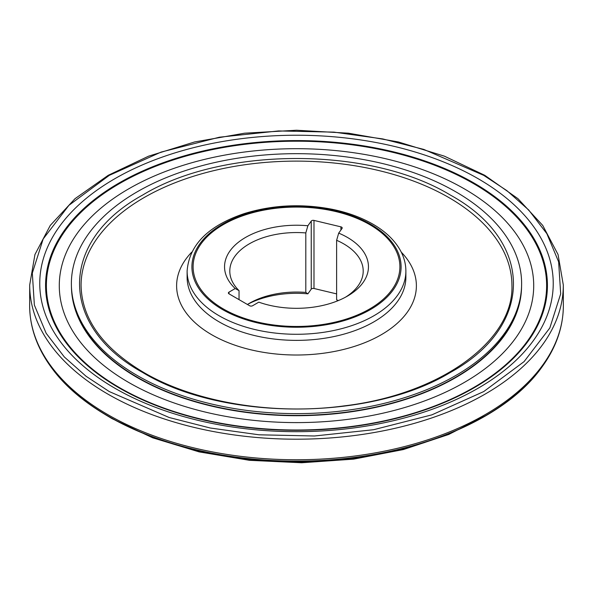 <?xml version="1.0" encoding="UTF-8"?>
<svg xmlns="http://www.w3.org/2000/svg" width="593" height="593" viewBox="0 0 593 593"><rect width="100%" height="100%" fill="white"/><g stroke="black" fill="none" stroke-linecap="round" stroke-linejoin="round"><path stroke-width="0.89" d="M247.429 304.476A66.705 38.508 180 0 1 249.334 303.327A66.705 38.508 180 0 1 305.81 292.431L305.81 232.93A66.705 38.508 0 0 0 229.795 271.06A66.705 38.508 0 0 0 239.038 290.622L239.038 299.635M239.038 290.622L235.213 288.539A71.953 41.54 180 0 1 236.674 243.693A71.953 41.54 180 0 1 307.878 225.755L305.81 232.93M305.81 292.431L307.878 293.831A71.953 41.54 0 0 0 247.548 304.402M307.878 293.831L311.243 289.139A2.098 1.216 0 0 1 313.986 288.487L336.624 293.898M345.452 297.219A66.705 38.508 0 0 0 363.205 271.06A66.705 38.508 0 0 0 336.624 240.298L338.692 233.123L342.057 228.431A2.098 1.216 180 0 0 342.213 227.971A2.098 1.216 180 0 0 340.916 226.852L313.986 220.411A2.098 1.216 180 0 0 311.243 221.063L307.878 225.755M338.692 233.123A71.953 41.54 180 0 1 347.379 296.144A71.953 41.54 180 0 1 258.8 302.156L252.581 305.743A2.098 1.216 180 0 1 249.616 305.743L229.002 293.839A2.098 1.216 180 0 1 228.387 292.986A2.098 1.216 180 0 1 229.002 292.127L229.002 293.839M235.213 288.539L229.002 292.127M369.609 224.562A103.39 59.693 180 0 1 323.259 324.43A103.39 59.693 180 0 1 196.639 251.321A103.39 59.693 180 0 1 369.609 224.562M336.624 240.298L336.624 299.799A66.705 38.508 180 0 1 338.336 300.569M337.98 300.718L336.624 299.799M142.757 372.523C58.492 326.306 58.492 241.21 142.757 194.993C222.805 146.352 370.195 146.352 450.243 194.993C534.508 241.21 534.508 326.306 450.243 372.523C370.195 421.171 222.805 421.171 142.757 372.523M455.683 191.747A225.118 129.971 180 0 1 520.543 296.374A225.118 129.971 180 0 1 372.352 406.027A225.118 129.971 180 0 1 137.317 375.554A225.118 129.971 180 0 1 72.457 296.374A225.118 129.971 180 0 1 200.264 166.151A225.118 129.971 180 0 1 455.683 191.747M114.96 388.267A256.732 148.22 180 0 1 230.054 140.282A256.732 148.22 180 0 1 544.485 321.821A256.732 148.22 180 0 1 114.96 388.267M109.268 391.565L86.067 376.259L64.326 356.971L46.15 333.266L34.372 305.084L32.319 273.099L43.178 238.957L68.936 205.304L109.268 175.365L161.111 152.082L219.403 137.213L278.547 130.942L333.948 132.128L382.752 138.925L423.817 149.421L483.732 175.365L506.933 190.672L528.674 209.959L546.85 233.664L558.628 261.847L560.681 293.831L549.822 327.973L524.064 361.626L483.732 391.565L431.889 414.848L373.597 429.717L314.453 435.988L259.052 434.802L210.248 428.005L169.183 417.509L109.268 391.565M401.268 252.151A119.89 69.218 180 0 1 296.5 355.014A119.89 69.218 180 0 1 191.732 252.151M405.886 277.227A109.386 63.154 180 0 1 296.5 340.375A109.386 63.154 180 0 1 187.114 277.227L187.114 271.127A109.386 63.154 180 0 0 296.5 334.282A109.386 63.154 180 0 0 405.886 271.127L405.886 277.227M370.455 224.161A104.59 60.382 180 0 1 323.57 325.186A104.59 60.382 180 0 1 195.475 251.232A104.59 60.382 180 0 1 370.455 224.161M340.916 226.852L340.916 230.017M313.986 220.411L313.986 288.487M311.243 221.063L311.243 289.139M425.048 442.378A261.483 150.963 180 0 1 167.96 442.385M448.827 197.543A215.429 124.374 180 0 1 511.929 285.315L511.929 285.315C514.02 340.79 440.429 394.478 343.94 405.916C273.032 415.485 194.615 402.328 143.728 372.456C102.611 347.898 81.73 318.849 81.071 285.315L81.071 285.315A215.429 124.374 180 0 1 214.199 170.547A215.429 124.374 180 0 1 448.827 197.543M563.298 284.951L563.35 305.477A266.85 154.061 180 0 1 296.5 459.753A266.85 154.061 180 0 1 29.65 305.477L29.702 284.951L34.943 254.545L50.272 225.414L75.029 198.677L108.23 175.306L148.613 156.159L194.645 141.949L244.568 133.195L296.478 130.238L348.395 133.188L398.326 141.942L444.365 156.152L484.763 175.306L517.971 198.677L542.728 225.414L558.057 254.545L563.298 284.951A266.798 154.039 180 0 1 398.77 427.434A266.798 154.039 180 0 1 107.844 394.086A266.798 154.039 180 0 1 29.702 284.951M563.35 305.477C563.298 326.469 556.479 346.571 542.877 365.762A266.339 153.772 180 0 1 541.898 367.119A266.339 153.772 180 0 1 296.5 461.124A266.339 153.772 180 0 1 51.102 367.119A266.339 153.772 180 0 1 50.123 365.762C36.521 346.571 29.702 326.469 29.65 305.477M520.543 296.374L520.209 298.309A224.791 129.778 180 0 1 296.5 415.389A224.791 129.778 180 0 1 72.791 298.309L72.457 296.374M521.566 286.456A225.073 129.941 180 0 1 296.5 415.708A225.073 129.941 180 0 1 71.434 286.456M464.237 188.804A237.222 136.961 180 0 1 357.898 417.939A237.222 136.961 180 0 1 67.365 250.202A237.222 136.961 180 0 1 464.237 188.804M473.362 183.496A250.12 144.403 180 0 1 361.233 425.092A250.12 144.403 180 0 1 54.904 248.237A250.12 144.403 180 0 1 473.362 183.496M473.933 183.007A250.928 144.87 180 0 1 473.933 387.881A250.928 144.87 180 0 1 119.067 387.881A250.928 144.87 180 0 1 119.067 183.007A250.928 144.87 180 0 1 473.933 183.007M405.886 271.127C405.857 264.359 404.204 257.799 400.912 251.462C395.227 240.758 385.843 231.626 372.76 224.072C361.048 217.357 347.52 212.427 332.176 209.285C302.022 203.481 272.854 204.874 244.672 213.465C208.291 225.644 189.1 244.872 187.114 271.127M488.106 414.351L448.79 434.439L403.366 449.561L353.658 459.13L301.652 462.762L249.438 460.316L199.115 451.888L152.697 437.819L112.047 418.651L104.887 414.351M541.898 367.119C498.631 428.628 383.871 467.936 271.505 460.902C176.062 456.158 88.224 419.169 51.102 367.119"/></g></svg>
